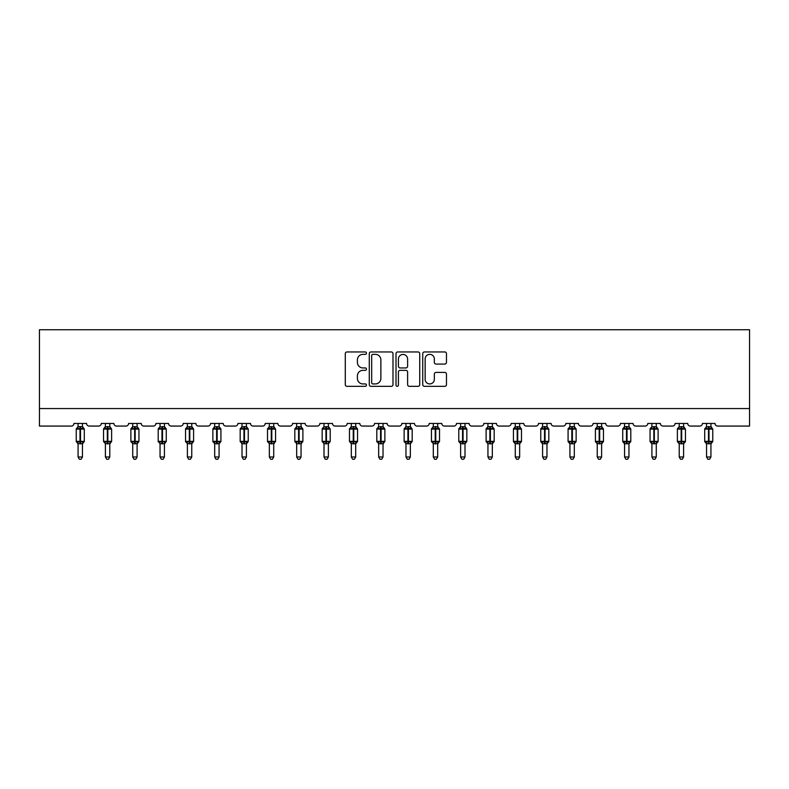 <?xml version="1.0" encoding="UTF-8"?>
<svg xmlns="http://www.w3.org/2000/svg" width="789" height="789" viewBox="0 0 789 789"><rect width="100%" height="100%" fill="white"/><g stroke="black" fill="none" stroke-linecap="round" stroke-linejoin="round"><path stroke-width="1.18" d="M366.471 353.156A1.203 1.203 0 0 0 365.268 351.953L347.002 351.953A1.716 1.716 0 0 0 345.286 353.669L345.286 384.618A1.716 1.716 0 0 0 347.002 386.334L365.268 386.334A1.203 1.203 0 0 0 366.471 385.131A1.203 1.203 0 0 0 365.268 383.927L362.91 383.927A5.503 5.503 0 0 1 357.407 378.434L357.407 375.85A5.503 5.503 0 0 1 362.91 370.347L365.268 370.347A1.203 1.203 0 0 0 366.471 369.144A1.203 1.203 0 0 0 365.268 367.94L362.91 367.94A5.503 5.503 0 0 1 357.407 362.437L357.407 359.863A5.503 5.503 0 0 1 362.91 354.36L365.268 354.36A1.203 1.203 0 0 0 366.471 353.156M444.749 364.074A1.716 1.716 0 0 0 446.466 362.358L446.466 353.669A1.716 1.716 0 0 0 444.749 351.953L424.462 351.953A1.716 1.716 0 0 0 422.736 353.669L422.736 384.618A1.716 1.716 0 0 0 424.462 386.334L444.749 386.334A1.716 1.716 0 0 0 446.466 384.618L446.466 374.134A1.716 1.716 0 0 0 444.749 372.408L436.061 372.408A1.716 1.716 0 0 0 434.344 374.134L434.344 379.331A4.596 4.596 0 0 1 429.749 383.927A4.596 4.596 0 0 1 425.143 379.331L425.143 358.956A4.596 4.596 0 0 1 429.749 354.36A4.596 4.596 0 0 1 434.344 358.956L434.344 362.358A1.716 1.716 0 0 0 436.061 364.074L444.749 364.074M749.55 408.554L749.55 329.733L39.45 329.733L39.45 426.07L71.326 426.07A2.623 2.623 0 0 0 73.959 423.446L86.573 423.446A2.623 2.623 0 0 0 89.196 426.07L98.655 426.07A2.623 2.623 0 0 0 101.278 423.446L113.892 423.446A2.623 2.623 0 0 0 116.525 426.07L125.984 426.07A2.623 2.623 0 0 0 128.607 423.446L141.221 423.446A2.623 2.623 0 0 0 143.845 426.07L153.303 426.07A2.623 2.623 0 0 0 155.936 423.446L168.54 423.446A2.623 2.623 0 0 0 171.174 426.07L180.632 426.07A2.623 2.623 0 0 0 183.255 423.446L195.869 423.446A2.623 2.623 0 0 0 198.493 426.07L207.951 426.07A2.623 2.623 0 0 0 210.584 423.446L223.188 423.446A2.623 2.623 0 0 0 225.822 426.07L235.28 426.07A2.623 2.623 0 0 0 237.903 423.446L250.517 423.446A2.623 2.623 0 0 0 253.141 426.07L262.609 426.07A2.623 2.623 0 0 0 265.232 423.446L277.846 423.446A2.623 2.623 0 0 0 280.47 426.07L289.928 426.07A2.623 2.623 0 0 0 292.561 423.446L305.165 423.446A2.623 2.623 0 0 0 307.799 426.07L317.257 426.07A2.623 2.623 0 0 0 319.88 423.446L332.494 423.446A2.623 2.623 0 0 0 335.118 426.07L344.576 426.07A2.623 2.623 0 0 0 347.209 423.446L359.814 423.446A2.623 2.623 0 0 0 362.447 426.07L371.905 426.07A2.623 2.623 0 0 0 374.528 423.446L387.143 423.446A2.623 2.623 0 0 0 389.766 426.07L399.234 426.07A2.623 2.623 0 0 0 401.857 423.446L414.472 423.446A2.623 2.623 0 0 0 417.095 426.07L426.553 426.07A2.623 2.623 0 0 0 429.186 423.446L441.791 423.446A2.623 2.623 0 0 0 444.424 426.07L453.882 426.07A2.623 2.623 0 0 0 456.506 423.446L469.12 423.446A2.623 2.623 0 0 0 471.743 426.07L481.201 426.07A2.623 2.623 0 0 0 483.835 423.446L496.439 423.446A2.623 2.623 0 0 0 499.072 426.07L508.53 426.07A2.623 2.623 0 0 0 511.154 423.446L523.768 423.446A2.623 2.623 0 0 0 526.391 426.07L535.859 426.07A2.623 2.623 0 0 0 538.483 423.446L551.097 423.446A2.623 2.623 0 0 0 553.72 426.07L563.178 426.07A2.623 2.623 0 0 0 565.812 423.446L578.416 423.446A2.623 2.623 0 0 0 581.049 426.07L590.507 426.07A2.623 2.623 0 0 0 593.131 423.446L605.745 423.446A2.623 2.623 0 0 0 608.368 426.07L617.826 426.07A2.623 2.623 0 0 0 620.46 423.446L633.064 423.446A2.623 2.623 0 0 0 635.697 426.07L645.155 426.07A2.623 2.623 0 0 0 647.779 423.446L660.393 423.446A2.623 2.623 0 0 0 663.016 426.07L672.475 426.07A2.623 2.623 0 0 0 675.108 423.446L687.722 423.446A2.623 2.623 0 0 0 690.345 426.07L699.804 426.07A2.623 2.623 0 0 0 702.427 423.446L715.041 423.446A2.623 2.623 0 0 0 717.674 426.07L749.55 426.07L749.55 408.554L39.45 408.554M392.991 353.669A1.716 1.716 0 0 0 391.275 351.953L370.988 351.953A1.716 1.716 0 0 0 369.272 353.669L369.272 384.618A1.716 1.716 0 0 0 370.988 386.334L391.275 386.334A1.716 1.716 0 0 0 392.991 384.618L392.991 353.669M397.725 351.953L418.012 351.953A1.716 1.716 0 0 1 419.728 353.669L419.728 384.618A1.716 1.716 0 0 1 418.012 386.334L409.333 386.334A1.716 1.716 0 0 1 407.607 384.618L407.607 372.073A1.716 1.716 0 0 0 405.891 370.347L400.131 370.347A1.716 1.716 0 0 0 398.415 372.073L398.415 385.131A1.203 1.203 0 0 1 397.212 386.334A1.203 1.203 0 0 1 396.009 385.131L396.009 353.669A1.716 1.716 0 0 1 397.725 351.953M372.881 354.36A1.203 1.203 0 0 0 371.678 355.563L371.678 382.724A1.203 1.203 0 0 0 372.881 383.927L375.377 383.927A5.503 5.503 0 0 0 380.87 378.434L380.87 359.863A5.503 5.503 0 0 0 375.377 354.36L372.881 354.36M407.607 359.044A4.596 4.596 0 0 0 403.011 354.448A4.596 4.596 0 0 0 398.415 359.044L398.415 366.224A1.716 1.716 0 0 0 400.131 367.94L405.891 367.94A1.716 1.716 0 0 0 407.607 366.224L407.607 359.044M82.45 423.446L82.45 426.75A1.923 1.834 180 0 0 83.466 428.358L83.092 428.92L80.527 428.309L77.44 428.92L76.809 428.269A0.878 0.878 0 0 0 76.237 429.098L76.237 441.357A0.878 0.878 0 0 0 76.809 442.175L77.44 441.524L79.995 442.146L83.092 441.524L83.466 442.087A1.923 1.834 -0 0 0 82.45 443.704L78.072 443.694A1.923 1.834 -0 0 0 77.066 442.087L77.066 442.087M78.072 423.446L78.072 426.829L79.995 426.573L79.995 441.357L84.295 441.357L84.295 429.098L76.237 429.098L76.237 441.357L79.995 441.357L79.995 443.872M82.45 443.704L82.45 456.989L78.072 456.989L78.072 443.694M79.995 426.573L82.45 426.75M77.44 428.92L78.072 426.829M82.727 427.934L83.092 428.92M77.44 441.524L78.072 443.615M83.092 441.524L82.45 443.615M82.45 456.989L81.139 459.267L79.383 459.267L78.072 456.989M84.295 429.098L83.713 428.269A0.878 0.878 0 0 1 83.969 428.417M82.45 443.99L84.295 441.357A0.878 0.878 0 0 1 84.245 441.643M109.779 423.446L109.779 426.75A1.923 1.834 180 0 0 110.785 428.358L110.411 428.92L107.846 428.309L104.759 428.92L104.138 428.269A0.878 0.878 0 0 0 103.556 429.098L103.556 441.357A0.878 0.878 0 0 0 104.138 442.175L103.556 441.357L111.614 441.357A0.878 0.878 0 0 1 111.565 441.643M109.779 443.704L105.401 443.694A1.923 1.834 -0 0 0 104.385 442.087L104.759 441.524L107.324 442.146L110.411 441.524L110.785 442.087A1.923 1.834 -0 0 0 109.779 443.704L109.779 456.989L108.458 459.267L106.712 459.267L105.401 456.989L105.401 443.694M137.099 423.446L137.099 426.75A1.923 1.834 180 0 0 138.114 428.358L137.74 428.92L135.175 428.309L132.088 428.92L131.457 428.269A0.878 0.878 0 0 0 130.885 429.098L130.885 441.357A0.878 0.878 0 0 0 131.457 442.175L130.885 441.357L138.943 441.357A0.878 0.878 0 0 1 138.894 441.643M137.099 443.704L132.72 443.694A1.923 1.834 -0 0 0 131.714 442.087L132.088 441.524L134.653 442.146L137.74 441.524L138.114 442.087A1.923 1.834 -0 0 0 137.099 443.704L137.099 456.989L135.787 459.267L134.041 459.267L132.72 456.989L132.72 443.694M105.401 443.99L104.385 442.087M109.779 443.99L111.614 441.357L111.614 429.098L103.556 429.098L105.401 426.464M105.401 456.989L109.779 456.989M105.401 423.446L105.401 426.829L109.779 426.75M104.759 428.92L105.401 426.829M110.056 427.934L110.411 428.92M104.759 441.524L105.401 443.615M110.411 441.524L109.779 443.615M132.72 443.99L131.714 442.087M137.099 443.99L138.943 441.357L138.943 429.098L130.885 429.098L132.72 426.464M132.72 456.989L137.099 456.989M132.72 423.446L132.72 426.829L137.099 426.75M132.088 428.92L132.72 426.829M137.375 427.934L137.74 428.92M132.088 441.524L132.72 443.615M137.74 441.524L137.099 443.615M164.428 423.446L164.428 426.75A1.923 1.834 180 0 0 165.443 428.358L165.059 428.92L162.504 428.309L159.408 428.92L158.786 428.269A0.878 0.878 0 0 0 158.204 429.098L158.204 441.357A0.878 0.878 0 0 0 158.786 442.175L158.204 441.357L166.262 441.357L166.262 429.098L165.69 428.269A0.878 0.878 0 0 1 165.946 428.417M164.428 443.99L166.262 441.357A0.878 0.878 0 0 1 166.223 441.643M164.428 443.704L160.049 443.694A1.923 1.834 -0 0 0 159.033 442.087L159.408 441.524L161.972 442.146L165.059 441.524L165.443 442.087A1.923 1.834 -0 0 0 164.428 443.704L164.428 456.989L163.116 459.267L161.36 459.267L160.049 456.989L160.049 443.694M191.757 423.446L191.757 426.75A1.923 1.834 180 0 0 192.763 428.358L192.388 428.92L189.824 428.309L186.737 428.92L186.105 428.269A0.878 0.878 0 0 0 185.533 429.098L185.533 441.357A0.878 0.878 0 0 0 186.105 442.175L185.533 441.357L193.591 441.357L193.591 429.098L193.019 428.269A0.878 0.878 0 0 1 193.266 428.417M191.757 443.99L193.591 441.357A0.878 0.878 0 0 1 193.542 441.643M191.757 443.704L187.378 443.694A1.923 1.834 -0 0 0 186.362 442.087L186.737 441.524L189.301 442.146L192.388 441.524L192.763 442.087A1.923 1.834 -0 0 0 191.757 443.704L191.757 456.989L190.435 459.267L188.689 459.267L187.378 456.989L187.378 443.694M160.049 443.99L159.033 442.087M160.049 456.989L164.428 456.989M160.049 423.446L160.049 426.829L164.428 426.75M159.408 428.92L160.049 426.829M164.704 427.934L165.059 428.92M159.408 441.524L160.049 443.615M165.059 441.524L164.428 443.615M187.378 443.99L186.362 442.087M187.378 456.989L191.757 456.989M187.378 423.446L187.368 426.829L191.757 426.75M186.737 428.92L187.368 426.829M192.033 427.934L192.388 428.92M186.737 441.524L187.368 443.615M192.388 441.524L191.757 443.615M219.076 423.446L219.076 426.75A1.923 1.834 180 0 0 220.092 428.358L219.717 428.92L217.153 428.309L214.066 428.92L213.434 428.269A0.878 0.878 0 0 0 212.862 429.098L212.862 441.357A0.878 0.878 0 0 0 213.434 442.175L212.862 441.357L220.92 441.357L220.92 429.098L220.338 428.269A0.878 0.878 0 0 1 220.595 428.417M219.076 443.99L220.92 441.357A0.878 0.878 0 0 1 220.871 441.643M219.076 443.704L214.697 443.694A1.923 1.834 -0 0 0 213.691 442.087L214.066 441.524L216.62 442.146L219.717 441.524L220.092 442.087A1.923 1.834 -0 0 0 219.076 443.704L219.076 456.989L217.764 459.267L216.008 459.267L214.697 456.989L214.697 443.694M214.697 443.99L213.691 442.087M214.697 456.989L219.076 456.989M214.697 423.446L214.697 426.829L219.076 426.75M214.066 428.92L214.697 426.829M219.352 427.934L219.717 428.92M214.066 441.524L214.697 443.615M219.717 441.524L219.076 443.615M246.405 423.446L246.405 426.75A1.923 1.834 180 0 0 247.411 428.358L247.036 428.92L244.472 428.309L241.385 428.92L240.763 428.269A0.878 0.878 0 0 0 240.181 429.098L240.181 441.357A0.878 0.878 0 0 0 240.763 442.175L240.181 441.357L248.239 441.357L248.239 429.098L247.667 428.269A0.878 0.878 0 0 1 247.914 428.417M246.405 443.99L248.239 441.357A0.878 0.878 0 0 1 248.19 441.643M246.405 443.704L242.026 443.694A1.923 1.834 -0 0 0 241.01 442.087L241.385 441.524L243.949 442.146L247.036 441.524L247.411 442.087A1.923 1.834 -0 0 0 246.405 443.704L246.405 456.989L245.083 459.267L243.337 459.267L242.026 456.989L242.026 443.694M242.026 443.99L241.01 442.087M242.026 456.989L246.405 456.989M242.026 423.446L242.026 426.829L246.405 426.75M241.385 428.92L242.026 426.829M246.681 427.934L247.036 428.92M241.385 441.524L242.026 443.615M247.036 441.524L246.405 443.615M273.724 423.446L273.724 426.75A1.923 1.834 180 0 0 274.74 428.358L274.365 428.92L271.801 428.309L268.714 428.92L268.082 428.269A0.878 0.878 0 0 0 267.51 429.098L267.51 441.357A0.878 0.878 0 0 0 268.082 442.175L267.51 441.357L275.568 441.357A0.878 0.878 0 0 1 275.519 441.643M273.724 443.704L269.345 443.694A1.923 1.834 -0 0 0 268.339 442.087L268.714 441.524L271.278 442.146L274.365 441.524L274.74 442.087A1.923 1.834 -0 0 0 273.724 443.704L273.724 456.989L272.412 459.267L270.666 459.267L269.345 456.989L269.345 443.694M269.345 443.99L268.339 442.087M273.724 443.99L275.568 441.357L275.568 429.098L267.51 429.098L269.345 426.464M269.345 456.989L273.724 456.989M269.345 423.446L269.345 426.829L273.724 426.75M268.714 428.92L269.345 426.829M274 427.934L274.365 428.92M268.714 441.524L269.345 443.615M274.365 441.524L273.724 443.615M301.053 423.446L301.053 426.75A1.923 1.834 180 0 0 302.069 428.358L301.684 428.92L299.13 428.309L296.033 428.92L295.411 428.269A0.878 0.878 0 0 0 294.83 429.098L294.83 441.357A0.878 0.878 0 0 0 295.411 442.175L294.83 441.357L302.887 441.357L302.887 429.098L302.315 428.269A0.878 0.878 0 0 1 302.572 428.417M301.053 443.99L302.887 441.357A0.878 0.878 0 0 1 302.848 441.643M301.053 443.704L296.674 443.694A1.923 1.834 -0 0 0 295.658 442.087L296.033 441.524L298.597 442.146L301.684 441.524L302.069 442.087A1.923 1.834 -0 0 0 301.053 443.704L301.053 456.989L299.741 459.267L297.986 459.267L296.674 456.989L296.674 443.694M296.674 443.99L295.658 442.087M296.674 456.989L301.053 456.989M296.674 423.446L296.674 426.829L301.053 426.75M296.033 428.92L296.674 426.829M301.329 427.934L301.684 428.92M296.033 441.524L296.674 443.615M301.684 441.524L301.053 443.615M328.382 423.446L328.382 426.75A1.923 1.834 180 0 0 329.388 428.358L329.013 428.92L326.449 428.309L323.362 428.92L322.731 428.269A0.878 0.878 0 0 0 322.159 429.098L322.159 441.357A0.878 0.878 0 0 0 322.731 442.175L322.159 441.357L330.216 441.357A0.878 0.878 0 0 1 330.167 441.643M328.382 443.704L324.003 443.694A1.923 1.834 -0 0 0 322.987 442.087L323.362 441.524L325.926 442.146L329.013 441.524L329.388 442.087A1.923 1.834 -0 0 0 328.382 443.704L328.382 456.989L327.06 459.267L325.315 459.267L324.003 456.989L324.003 443.694M324.003 443.99L322.987 442.087M328.382 443.99L330.216 441.357L330.216 429.098L322.159 429.098L324.003 426.464M324.003 456.989L328.382 456.989M324.003 423.446L323.993 426.829L328.382 426.75M323.362 428.92L323.993 426.829M328.658 427.934L329.013 428.92M323.362 441.524L323.993 443.615M329.013 441.524L328.382 443.615M355.701 423.446L355.701 426.75A1.923 1.834 180 0 0 356.717 428.358L356.342 428.92L353.778 428.309L350.691 428.92L350.06 428.269A0.878 0.878 0 0 0 349.488 429.098L349.488 441.357A0.878 0.878 0 0 0 350.06 442.175L349.488 441.357L357.545 441.357L357.545 429.098L356.963 428.269A0.878 0.878 0 0 1 357.22 428.417M355.701 443.99L357.545 441.357A0.878 0.878 0 0 1 357.496 441.643M355.701 443.704L351.322 443.694A1.923 1.834 -0 0 0 350.316 442.087L350.691 441.524L353.245 442.146L356.342 441.524L356.717 442.087A1.923 1.834 -0 0 0 355.701 443.704L355.701 456.989L354.389 459.267L352.634 459.267L351.322 456.989L351.322 443.694M351.322 443.99L350.316 442.087M351.322 456.989L355.701 456.989M351.322 423.446L351.322 426.829L355.701 426.75M350.691 428.92L351.322 426.829M355.977 427.934L356.342 428.92M350.691 441.524L351.322 443.615M356.342 441.524L355.701 443.615M383.03 423.446L383.03 426.75A1.923 1.834 180 0 0 384.036 428.358L383.661 428.92L381.097 428.309L378.01 428.92L377.379 428.269A0.878 0.878 0 0 0 376.807 429.098L376.807 441.357A0.878 0.878 0 0 0 377.379 442.175L376.807 441.357L384.864 441.357L384.864 429.098L384.292 428.269A0.878 0.878 0 0 1 384.539 428.417M383.03 443.99L384.864 441.357A0.878 0.878 0 0 1 384.815 441.643M383.03 443.704L378.651 443.694A1.923 1.834 -0 0 0 377.635 442.087L378.01 441.524L380.574 442.146L383.661 441.524L384.036 442.087A1.923 1.834 -0 0 0 383.03 443.704L383.03 456.989L381.708 459.267L379.963 459.267L378.651 456.989L378.651 443.694M378.651 443.99L377.635 442.087M378.651 456.989L383.03 456.989M378.651 423.446L378.651 426.829L383.03 426.75M378.01 428.92L378.651 426.829M383.306 427.934L383.661 428.92M378.01 441.524L378.651 443.615M383.661 441.524L383.03 443.615M410.349 423.446L410.349 426.75A1.923 1.834 180 0 0 411.365 428.358L410.99 428.92L408.426 428.309L405.339 428.92L404.708 428.269A0.878 0.878 0 0 0 404.136 429.098L404.136 441.357A0.878 0.878 0 0 0 404.708 442.175L404.136 441.357L412.193 441.357A0.878 0.878 0 0 1 412.144 441.643M410.349 443.704L405.97 443.694A1.923 1.834 -0 0 0 404.964 442.087L405.339 441.524L407.903 442.146L410.99 441.524L411.365 442.087A1.923 1.834 -0 0 0 410.349 443.704L410.349 456.989L409.037 459.267L407.292 459.267L405.97 456.989L405.97 443.694M405.97 443.99L404.964 442.087M410.349 443.99L412.193 441.357L412.193 429.098L404.136 429.098L405.97 426.464M405.97 456.989L410.349 456.989M405.97 423.446L405.97 426.829L410.349 426.75M405.339 428.92L405.97 426.829M410.625 427.934L410.99 428.92M405.339 441.524L405.97 443.615M410.99 441.524L410.349 443.615M437.678 423.446L437.678 426.75A1.923 1.834 180 0 0 438.684 428.358L438.309 428.92L435.755 428.309L432.658 428.92L432.037 428.269A0.878 0.878 0 0 0 431.455 429.098L431.455 441.357A0.878 0.878 0 0 0 432.037 442.175L431.455 441.357L439.512 441.357L439.512 429.098L438.94 428.269A0.878 0.878 0 0 1 439.197 428.417M437.678 443.99L439.512 441.357A0.878 0.878 0 0 1 439.473 441.643M437.678 443.704L433.299 443.694A1.923 1.834 -0 0 0 432.283 442.087L432.658 441.524L435.222 442.146L438.309 441.524L438.684 442.087A1.923 1.834 -0 0 0 437.678 443.704L437.678 456.989L436.366 459.267L434.611 459.267L433.299 456.989L433.299 443.694M433.299 443.99L432.283 442.087M433.299 456.989L437.678 456.989M433.299 423.446L433.299 426.829L437.678 426.75M432.658 428.92L433.299 426.829M437.954 427.934L438.309 428.92M432.658 441.524L433.299 443.615M438.309 441.524L437.678 443.615M464.997 423.446L464.997 426.75A1.923 1.834 180 0 0 466.013 428.358L465.638 428.92L463.074 428.309L459.987 428.92L459.356 428.269A0.878 0.878 0 0 0 458.784 429.098L458.784 441.357A0.878 0.878 0 0 0 459.356 442.175L458.784 441.357L466.841 441.357L466.841 429.098L466.269 428.269A0.878 0.878 0 0 1 466.516 428.417M464.997 443.99L466.841 441.357A0.878 0.878 0 0 1 466.792 441.643M464.997 443.704L460.618 443.694A1.923 1.834 -0 0 0 459.612 442.087L459.987 441.524L462.551 442.146L465.638 441.524L466.013 442.087A1.923 1.834 -0 0 0 464.997 443.704L464.997 456.989L463.685 459.267L461.94 459.267L460.618 456.989L460.618 443.694M460.618 443.99L459.612 442.087M460.618 456.989L464.997 456.989M460.618 423.446L460.618 426.829L464.997 426.75M459.987 428.92L460.618 426.829M465.283 427.934L465.638 428.92M459.987 441.524L460.618 443.615M465.638 441.524L465.007 443.615M486.931 442.087L487.316 441.524L489.87 442.146L492.967 441.524L493.342 442.087A1.923 1.834 -0 0 0 492.326 443.704L492.326 456.989L487.947 456.989L487.947 443.694A1.923 1.834 -0 0 0 486.931 442.087L486.113 441.357A0.878 0.878 0 0 0 486.685 442.175L486.113 441.357L494.17 441.357L494.17 429.098L493.589 428.269A0.878 0.878 0 0 1 493.845 428.417M494.17 441.357A0.878 0.878 0 0 1 493.589 442.175L494.17 441.357M486.113 429.098L486.113 441.357L486.113 429.098A0.878 0.878 0 0 1 486.685 428.269L486.113 429.098L489.87 429.098L489.87 428.309L487.316 428.92L486.685 428.269L487.947 426.464M492.326 443.694L487.947 443.694M492.326 423.446L492.326 426.75A1.923 1.834 180 0 0 493.342 428.358L492.967 428.92L489.87 428.309L489.87 426.573L492.326 426.75M487.947 423.446L487.947 426.829L489.87 426.573M487.316 428.92L487.947 426.829M492.602 427.934L492.967 428.92M487.316 441.524L487.947 443.615M492.967 441.524L492.326 443.615M492.326 456.989L491.014 459.267L489.259 459.267L487.947 456.989M519.655 423.446L519.655 426.75A1.923 1.834 180 0 0 520.661 428.358L520.286 428.92L517.722 428.309L514.635 428.92L514.004 428.269A0.878 0.878 0 0 0 513.432 429.098L513.432 441.357L514.004 442.175L513.432 441.357L521.49 441.357A0.878 0.878 0 0 1 520.918 442.175L521.49 441.357L521.49 429.098L513.432 429.098L513.432 441.357A0.878 0.878 0 0 0 514.004 442.175L514.635 441.524L517.199 442.146L520.286 441.524L520.661 442.087A1.923 1.834 -0 0 0 519.655 443.704L515.276 443.694A1.923 1.834 -0 0 0 514.26 442.087M519.655 443.704L519.655 456.989L515.276 456.989L515.276 443.694M515.276 423.446L515.276 426.829L519.655 426.75M514.635 428.92L515.276 426.829M519.931 427.934L520.286 428.92M514.635 441.524L515.276 443.615M520.286 441.524L519.655 443.615M519.655 456.989L518.334 459.267L516.588 459.267L515.276 456.989M546.974 423.446L546.974 426.75A1.923 1.834 180 0 0 547.99 428.358L547.615 428.92L545.051 428.309L541.964 428.92L541.333 428.269A0.878 0.878 0 0 0 540.761 429.098L540.761 441.357L541.333 442.175L540.761 441.357L548.819 441.357A0.878 0.878 0 0 1 548.237 442.175L548.819 441.357L548.819 429.098L540.761 429.098L540.761 441.357A0.878 0.878 0 0 0 541.333 442.175L541.964 441.524L544.528 442.146L547.615 441.524L547.99 442.087A1.923 1.834 -0 0 0 546.974 443.704L542.595 443.694A1.923 1.834 -0 0 0 541.589 442.087M546.974 443.694L546.974 456.989L542.595 456.989L542.595 443.694M542.595 423.446L542.595 426.829L546.974 426.75M541.964 428.92L542.595 426.829M547.25 427.934L547.615 428.92M541.964 441.524L542.595 443.615M547.615 441.524L546.974 443.615M546.974 456.989L545.663 459.267L543.917 459.267L542.595 456.989M568.908 442.087L569.283 441.524L571.847 442.146L574.934 441.524L575.309 442.087A1.923 1.834 -0 0 0 574.303 443.704L574.303 456.989L569.924 456.989L569.924 443.694A1.923 1.834 -0 0 0 568.908 442.087L568.08 441.357A0.878 0.878 0 0 0 568.662 442.175L568.08 441.357L576.138 441.357L576.138 429.098L575.566 428.269A0.878 0.878 0 0 1 575.822 428.417M576.138 441.357A0.878 0.878 0 0 1 575.566 442.175L576.138 441.357M568.08 429.098L568.08 441.357L568.08 429.098A0.878 0.878 0 0 1 568.662 428.269L568.08 429.098L571.847 429.098L571.847 428.309L569.283 428.92L568.662 428.269L569.924 426.464M574.303 443.694L569.924 443.694M574.303 423.446L574.303 426.75A1.923 1.834 180 0 0 575.309 428.358L574.934 428.92L571.847 428.309L571.847 426.573L574.303 426.75M569.924 423.446L569.924 426.829L571.847 426.573M569.283 428.92L569.924 426.829M574.579 427.934L574.934 428.92M569.283 441.524L569.924 443.615M574.934 441.524L574.303 443.615M574.303 456.989L572.992 459.267L571.236 459.267L569.924 456.989M596.237 442.087L596.612 441.524L599.176 442.146L602.263 441.524L602.638 442.087A1.923 1.834 -0 0 0 601.622 443.704L601.622 456.989L597.243 456.989L597.243 443.694A1.923 1.834 -0 0 0 596.237 442.087L595.409 441.357A0.878 0.878 0 0 0 595.981 442.175L595.409 441.357L603.467 441.357L603.467 429.098L602.895 428.269A0.878 0.878 0 0 1 603.141 428.417M603.467 441.357A0.878 0.878 0 0 1 602.895 442.175L603.467 441.357M595.409 429.098L595.409 441.357L595.409 429.098A0.878 0.878 0 0 1 595.981 428.269L595.409 429.098L599.176 429.098L599.176 428.309L596.612 428.92L595.981 428.269L597.243 426.464M601.622 443.694L597.243 443.694M601.622 423.446L601.622 426.75A1.923 1.834 180 0 0 602.638 428.358L602.263 428.92L599.176 428.309L599.176 426.573L601.622 426.75M597.243 423.446L597.243 426.829L599.176 426.573M596.612 428.92L597.243 426.829M601.908 427.934L602.263 428.92M596.612 441.524L597.243 443.615M602.263 441.524L601.632 443.615M601.622 456.989L600.311 459.267L598.565 459.267L597.243 456.989M623.557 442.087L623.941 441.524L626.496 442.146L629.592 441.524L629.967 442.087A1.923 1.834 -0 0 0 628.951 443.704L628.951 456.989L624.572 456.989L624.572 443.694A1.923 1.834 -0 0 0 623.557 442.087L622.738 441.357A0.878 0.878 0 0 0 623.31 442.175L622.738 441.357L630.796 441.357L630.796 429.098L630.214 428.269A0.878 0.878 0 0 1 630.47 428.417M630.796 441.357A0.878 0.878 0 0 1 630.214 442.175L630.796 441.357M622.738 429.098L622.738 441.357L622.738 429.098A0.878 0.878 0 0 1 623.31 428.269L622.738 429.098L626.496 429.098L626.496 428.309L623.941 428.92L623.31 428.269L624.572 426.464M628.951 443.694L624.572 443.694M628.951 423.446L628.951 426.75A1.923 1.834 180 0 0 629.967 428.358L629.592 428.92L626.496 428.309L626.496 426.573L628.951 426.75M624.572 423.446L624.572 426.829L626.496 426.573M623.941 428.92L624.572 426.829M629.227 427.934L629.592 428.92M623.941 441.524L624.572 443.615M629.592 441.524L628.951 443.615M628.951 456.989L627.64 459.267L625.884 459.267L624.572 456.989M656.28 423.446L656.28 426.75A1.923 1.834 180 0 0 657.286 428.358L656.912 428.92L654.347 428.309L651.26 428.92L650.629 428.269A0.878 0.878 0 0 0 650.057 429.098L650.057 441.357L650.629 442.175L650.057 441.357L658.115 441.357A0.878 0.878 0 0 1 657.543 442.175L658.115 441.357L658.115 429.098L650.057 429.098L650.057 441.357A0.878 0.878 0 0 0 650.629 442.175L651.26 441.524L653.825 442.146L656.912 441.524L657.286 442.087A1.923 1.834 -0 0 0 656.28 443.704L651.901 443.694A1.923 1.834 -0 0 0 650.886 442.087M656.28 443.694L656.28 456.989L651.901 456.989L651.901 443.694M651.901 423.446L651.901 426.829L656.28 426.75M651.26 428.92L651.901 426.829M656.556 427.934L656.912 428.92M651.26 441.524L651.901 443.615M656.912 441.524L656.28 443.615M656.28 456.989L654.959 459.267L653.213 459.267L651.901 456.989M683.599 423.446L683.599 426.75A1.923 1.834 180 0 0 684.615 428.358L684.241 428.92L681.676 428.309L678.589 428.92L677.958 428.269A0.878 0.878 0 0 0 677.386 429.098L677.386 441.357L677.958 442.175L677.386 441.357L685.444 441.357A0.878 0.878 0 0 1 684.862 442.175L685.444 441.357L685.444 429.098L677.386 429.098L677.386 441.357A0.878 0.878 0 0 0 677.958 442.175L678.589 441.524L681.154 442.146L684.241 441.524L684.615 442.087A1.923 1.834 -0 0 0 683.599 443.704L679.221 443.694A1.923 1.834 -0 0 0 678.215 442.087M683.599 443.694L683.599 456.989L679.221 456.989L679.221 443.694M679.221 423.446L679.221 426.829L683.599 426.75M678.589 428.92L679.221 426.829M683.876 427.934L684.241 428.92M678.589 441.524L679.221 443.615M684.241 441.524L683.599 443.615M683.599 456.989L682.288 459.267L680.542 459.267L679.221 456.989M710.928 423.446L710.928 426.75A1.923 1.834 180 0 0 711.934 428.358L711.56 428.92L709.005 428.309L705.908 428.92L705.287 428.269A0.878 0.878 0 0 0 704.705 429.098L704.705 441.357L705.287 442.175L704.705 441.357L712.763 441.357A0.878 0.878 0 0 1 712.191 442.175L712.763 441.357L712.763 429.098L704.705 429.098L704.705 441.357A0.878 0.878 0 0 0 705.287 442.175L705.908 441.524L708.473 442.146L711.56 441.524L711.934 442.087A1.923 1.834 -0 0 0 710.928 443.704L706.549 443.694A1.923 1.834 -0 0 0 705.534 442.087M710.928 443.704L710.928 456.989L706.549 456.989L706.549 443.694M706.549 423.446L706.549 426.829L710.928 426.75M705.908 428.92L706.549 426.829M711.205 427.934L711.56 428.92M705.908 441.524L706.549 443.615M711.56 441.524L710.928 443.615M710.928 456.989L709.617 459.267L707.861 459.267L706.549 456.989M80.527 443.872L80.527 426.573M77.066 428.358A1.923 1.834 180 0 0 78.072 426.741M107.324 426.573L107.324 443.872M107.846 443.872L107.846 426.573M104.385 428.358A1.923 1.834 180 0 0 105.401 426.741M134.653 426.573L134.653 443.872M135.175 443.872L135.175 426.573M131.714 428.358A1.923 1.834 180 0 0 132.72 426.741M161.972 426.573L161.972 429.098L158.204 429.098L160.049 426.464M166.262 429.098L161.972 429.098L161.972 443.872M162.504 443.872L162.504 426.573M159.033 428.358A1.923 1.834 180 0 0 160.049 426.741M189.301 426.573L189.301 429.098L185.533 429.098L187.378 426.464M193.591 429.098L189.301 429.098L189.301 443.872M189.824 443.872L189.824 426.573M186.362 428.358A1.923 1.834 180 0 0 187.378 426.741M216.62 426.573L216.62 429.098L212.862 429.098L214.697 426.464M220.92 429.098L216.62 429.098L216.62 443.872M217.153 443.872L217.153 426.573M213.691 428.358A1.923 1.834 180 0 0 214.697 426.741M243.949 426.573L243.949 429.098L240.181 429.098L242.026 426.464M248.239 429.098L243.949 429.098L243.949 443.872M244.472 443.872L244.472 426.573M241.01 428.358A1.923 1.834 180 0 0 242.026 426.741M271.278 426.573L271.278 443.872M271.801 443.872L271.801 426.573M268.339 428.358A1.923 1.834 180 0 0 269.345 426.741M298.597 426.573L298.597 429.098L294.83 429.098L296.674 426.464M302.887 429.098L298.597 429.098L298.597 443.872M299.13 443.872L299.13 426.573M295.658 428.358A1.923 1.834 180 0 0 296.674 426.741M325.926 426.573L325.926 443.872M326.449 443.872L326.449 426.573M322.987 428.358A1.923 1.834 180 0 0 324.003 426.741M353.245 426.573L353.245 429.098L349.488 429.098L351.322 426.464M357.545 429.098L353.245 429.098L353.245 443.872M353.778 443.872L353.778 426.573M350.316 428.358A1.923 1.834 180 0 0 351.322 426.741M380.574 426.573L380.574 429.098L376.807 429.098L378.651 426.464M384.864 429.098L380.574 429.098L380.574 443.872M381.097 443.872L381.097 426.573M377.635 428.358A1.923 1.834 180 0 0 378.651 426.741M407.903 426.573L407.903 443.872M408.426 443.872L408.426 426.573M404.964 428.358A1.923 1.834 180 0 0 405.97 426.741M435.222 426.573L435.222 429.098L431.455 429.098L433.299 426.464M439.512 429.098L435.222 429.098L435.222 443.872M435.755 443.872L435.755 426.573M432.283 428.358A1.923 1.834 180 0 0 433.299 426.741M462.551 426.573L462.551 429.098L458.784 429.098L460.618 426.464M466.841 429.098L462.551 429.098L462.551 443.872M463.074 443.872L463.074 426.573M459.612 428.358A1.923 1.834 180 0 0 460.618 426.741M494.17 429.098L489.87 429.098L489.87 443.872M490.403 443.872L490.403 426.573M486.931 428.358A1.923 1.834 180 0 0 487.947 426.741M517.199 426.573L517.199 443.872M517.722 443.872L517.722 426.573M514.26 428.358A1.923 1.834 180 0 0 515.276 426.741M544.528 426.573L544.528 443.872M545.051 443.872L545.051 426.573M541.589 428.358A1.923 1.834 180 0 0 542.595 426.741M576.138 429.098L571.847 429.098L571.847 443.872M572.38 443.872L572.38 426.573M568.908 428.358A1.923 1.834 180 0 0 569.924 426.741M603.467 429.098L599.176 429.098L599.176 443.872M599.699 443.872L599.699 426.573M596.237 428.358A1.923 1.834 180 0 0 597.243 426.741M630.796 429.098L626.496 429.098L626.496 443.872M627.028 443.872L627.028 426.573M623.557 428.358A1.923 1.834 180 0 0 624.572 426.741M653.825 426.573L653.825 443.872M654.347 443.872L654.347 426.573M650.886 428.358A1.923 1.834 180 0 0 651.901 426.741M681.154 426.573L681.154 443.872M681.676 443.872L681.676 426.573M678.215 428.358A1.923 1.834 180 0 0 679.221 426.741M708.473 426.573L708.473 443.872M709.005 443.872L709.005 426.573M705.534 428.358A1.923 1.834 180 0 0 706.549 426.741M76.237 429.098L78.072 426.464M83.713 428.269L82.45 426.464M76.237 441.357L78.072 443.99M103.556 441.357L103.556 429.098M109.779 426.464L111.614 429.098M130.885 441.357L130.885 429.098M137.099 426.464L138.943 429.098M158.204 441.357L158.204 429.098M165.69 428.269L164.428 426.464M185.533 441.357L185.533 429.098M193.019 428.269L191.757 426.464M212.862 441.357L212.862 429.098M220.338 428.269L219.076 426.464M240.181 441.357L240.181 429.098M247.667 428.269L246.405 426.464M267.51 441.357L267.51 429.098M273.724 426.464L275.568 429.098M294.83 441.357L294.83 429.098M302.315 428.269L301.053 426.464M322.159 441.357L322.159 429.098M328.382 426.464L330.216 429.098M349.488 441.357L349.488 429.098M356.963 428.269L355.701 426.464M376.807 441.357L376.807 429.098M384.292 428.269L383.03 426.464M404.136 441.357L404.136 429.098M410.349 426.464L412.193 429.098M431.455 441.357L431.455 429.098M438.94 428.269L437.678 426.464M458.784 441.357L458.784 429.098M466.269 428.269L464.997 426.464M493.589 428.269L492.326 426.464M486.685 442.175L487.947 443.99M493.589 442.175L492.326 443.99M515.276 426.464L513.432 429.098M519.655 426.464L521.49 429.098M514.004 442.175L515.276 443.99M520.918 442.175L519.655 443.99M542.595 426.464L540.761 429.098M546.974 426.464L548.819 429.098M541.333 442.175L542.595 443.99M548.237 442.175L546.974 443.99M575.566 428.269L574.303 426.464M568.662 442.175L569.924 443.99M575.566 442.175L574.303 443.99M602.895 428.269L601.622 426.464M595.981 442.175L597.243 443.99M602.895 442.175L601.622 443.99M630.214 428.269L628.951 426.464M623.31 442.175L624.572 443.99M630.214 442.175L628.951 443.99M651.901 426.464L650.057 429.098M656.28 426.464L658.115 429.098M650.629 442.175L651.901 443.99M657.543 442.175L656.28 443.99M679.221 426.464L677.386 429.098M683.599 426.464L685.444 429.098M677.958 442.175L679.221 443.99M684.862 442.175L683.599 443.99M706.549 426.464L704.705 429.098M710.928 426.464L712.763 429.098M705.287 442.175L706.549 443.99M712.191 442.175L710.928 443.99"/></g></svg>
